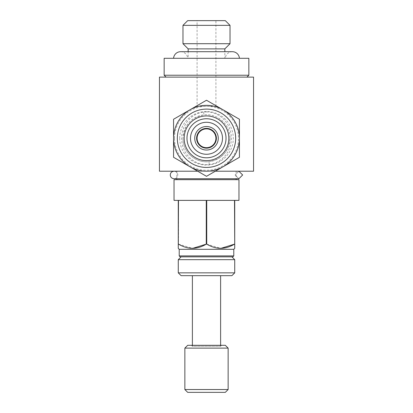 <?xml version="1.0" encoding="UTF-8"?>
<svg xmlns="http://www.w3.org/2000/svg" width="413" height="413" viewBox="0 0 413 413"><rect width="100%" height="100%" fill="white"/><g stroke="black" fill="none" stroke-linecap="round" stroke-linejoin="round"><path stroke-width="0.31" stroke-dasharray="2.06 1.55" d="M238.879 178.741L235.105 174.978L238.879 178.741L242.653 174.978L238.879 171.214L235.105 174.978L238.879 171.214L174.033 171.214C176.361 171.478 177.616 172.732 177.802 174.978C177.616 177.218 176.361 178.473 174.033 178.741M197.089 106.28L215.911 106.28L197.089 106.28L197.089 20.65L215.911 20.65L197.089 20.65M215.911 106.28L215.911 20.65M181.09 256.845L231.91 256.845L181.09 256.845M220.614 345.299L220.614 346.239L221.554 345.299L191.446 345.299L192.386 346.239L220.614 346.239L192.386 346.239L192.386 345.299M192.386 275.662L220.614 275.662L192.386 275.662M173.579 58.29L239.421 58.29L173.579 58.29M180.62 51.702A7.057 7.057 0 0 1 187.662 58.29L225.338 58.29L187.662 58.29M232.38 51.702A7.057 7.057 0 0 0 225.338 58.29M188.152 58.29L224.848 58.29L224.848 51.702L188.152 51.702L188.152 58.29L224.848 58.29M176.857 179.681L236.143 179.681L176.857 179.681M176.857 171.214L176.857 178.741L236.143 178.741L236.143 171.214L176.857 171.214L236.143 171.214M166.036 77.112L246.964 77.112L166.036 77.112M230.026 138.278A23.526 23.526 0 0 1 206.5 161.803A23.526 23.526 0 0 1 182.974 138.278C182.861 152.036 195.091 163.228 209.061 161.664C221.977 159.237 228.967 151.442 230.026 138.278C230.16 124.514 217.832 113.276 203.872 114.897C191.002 117.338 184.038 125.129 182.974 138.278A23.526 23.526 0 0 1 206.5 114.752A23.526 23.526 0 0 1 230.026 138.278M179.717 138.278A26.783 26.783 0 0 0 206.5 165.061A26.783 26.783 0 0 0 233.283 138.278A26.783 26.783 0 0 0 206.5 111.489A26.783 26.783 0 0 0 179.717 138.278M206.5 111.928C220.196 111.923 230.846 123.668 231.326 136.925C232.101 150.27 222.592 162.97 209.205 164.467L206.5 164.627C192.794 164.627 182.164 152.877 181.679 139.656C180.884 126.301 190.393 113.627 203.723 112.093L206.5 111.928M215.323 171.214L253.551 171.214M253.551 77.112L159.449 77.112M222.499 138.278A15.999 15.999 0 0 1 206.5 154.276A15.999 15.999 0 0 1 190.501 138.278A15.999 15.999 0 0 1 206.5 122.279A15.999 15.999 0 0 1 222.499 138.278M218.26 138.278A11.76 11.76 0 0 1 206.5 150.038A11.76 11.76 0 0 1 194.74 138.278A11.76 11.76 0 0 1 206.5 126.512A11.76 11.76 0 0 1 218.26 138.278M215.911 138.278A9.411 9.411 0 0 0 206.5 128.866A9.411 9.411 0 0 0 197.089 138.278A9.411 9.411 0 0 0 206.5 147.689A9.411 9.411 0 0 0 215.911 138.278M226.025 138.278A19.525 19.525 0 0 1 206.5 157.802A19.525 19.525 0 0 1 186.975 138.278A19.525 19.525 0 0 1 206.5 118.753A19.525 19.525 0 0 1 226.025 138.278M174.508 138.278A31.992 31.992 0 0 1 206.5 106.28A31.992 31.992 0 0 1 238.492 138.278A31.992 31.992 0 0 1 206.5 170.27A31.992 31.992 0 0 1 174.508 138.278M222.968 109.755A32.937 32.937 0 0 1 239.437 138.278L239.437 119.259L206.5 100.245L173.563 119.259L173.563 138.278A32.937 32.937 0 0 1 190.032 109.755M190.032 166.8A32.937 32.937 0 0 1 173.563 138.278L173.563 157.291L206.5 176.31L239.437 157.291L239.437 138.278A32.937 32.937 0 0 1 222.968 166.8M159.449 171.214L197.677 171.214M248.848 75.228L164.152 75.228M248.848 58.29L164.152 58.29M238.967 200.382L234.729 200.382L234.729 244.14L234.501 200.382L206.732 200.382L206.732 244.14L206.268 244.14L206.268 200.382L178.499 200.382L178.499 244.14L178.271 200.382L174.033 200.382M238.967 179.681L174.033 179.681M233.789 249.318L179.211 249.318M178.271 248.373L178.271 244.14M178.499 244.14L192.634 248.373M206.732 244.14L220.862 248.373M234.729 244.14L234.729 248.373M233.789 255.905L179.211 255.905M232.849 256.845L180.151 256.845M234.501 200.382L206.732 200.382L234.501 200.382M206.268 200.382L178.499 200.382L206.268 200.382M224.848 48.879L188.152 48.879M225.322 392.35L187.678 392.35M228.141 389.526L184.859 389.526M228.141 348.123L184.859 348.123M225.322 345.299L187.678 345.299M191.446 345.299L221.554 345.299M231.91 275.662L181.09 275.662M234.729 272.843L178.271 272.843M234.729 259.669L178.271 259.669M225.322 20.65L187.678 20.65M230.026 25.353L182.974 25.353M230.026 43.706L182.974 43.706M209.205 164.467L209.061 161.664M203.723 112.093L203.872 114.897M238.879 171.214L174.033 171.214"/><path stroke-width="0.62" d="M238.879 171.214L242.653 174.978L238.879 178.741L174.033 178.741C171.705 178.473 170.45 177.218 170.27 174.978C170.45 172.732 171.705 171.478 174.033 171.214M173.579 58.29A7.057 7.057 0 0 1 180.62 51.702L188.152 51.702L188.152 48.879L224.848 48.879L230.026 43.706L230.026 25.353L182.974 25.353L182.974 43.706L230.026 43.706M188.152 48.879L182.974 43.706M182.974 25.353L187.678 20.65L225.322 20.65L230.026 25.353M181.09 256.845L178.271 259.669L234.729 259.669L231.91 256.845M234.729 272.843L231.91 275.662L181.09 275.662L178.271 272.843L234.729 272.843L234.729 259.669M178.271 272.843L178.271 259.669M220.614 345.299L220.614 275.662M192.386 345.299L192.386 275.662M187.678 345.299L225.322 345.299L228.141 348.123L184.859 348.123L187.678 345.299M228.141 389.526L225.322 392.35L187.678 392.35L184.859 389.526L228.141 389.526L228.141 348.123M184.859 389.526L184.859 348.123M239.421 58.29A7.057 7.057 0 0 0 232.38 51.702L224.848 51.702L224.848 48.879M233.789 255.905L179.211 255.905L180.151 256.845L232.849 256.845L233.789 255.905L233.789 249.318L234.729 248.373L234.729 200.382L238.967 200.382L238.967 179.681L174.033 179.681L174.033 200.382L178.271 200.382L178.271 244.14L178.499 200.382L206.268 200.382L206.268 244.14L206.732 244.14L206.732 200.382L234.501 200.382L234.729 244.14M179.211 255.905L179.211 249.318L233.789 249.318M236.143 179.681L236.143 178.741L238.879 178.741M176.857 179.681L176.857 178.741L174.033 178.741M220.862 248.373L234.501 244.14C225.322 249.664 216.066 249.664 206.732 244.14M192.634 248.373L206.268 244.14C197.089 249.664 187.838 249.664 178.499 244.14M178.271 244.14L178.271 248.373L179.211 249.318M164.152 75.228L248.848 75.228L248.848 58.29L164.152 58.29L164.152 75.228L166.036 77.112M246.964 77.112L248.848 75.228M197.677 171.214L159.449 171.214L159.449 77.112L253.551 77.112L253.551 171.214L215.323 171.214M222.499 138.278A15.999 15.999 0 0 1 206.5 154.276A15.999 15.999 0 0 1 190.501 138.278A15.999 15.999 0 0 1 206.5 122.279A15.999 15.999 0 0 1 222.499 138.278M215.911 138.278A9.411 9.411 0 0 0 206.5 128.866A9.411 9.411 0 0 0 197.089 138.278A9.411 9.411 0 0 0 206.5 147.689A9.411 9.411 0 0 0 215.911 138.278M218.26 138.278A11.76 11.76 0 0 1 206.5 150.038A11.76 11.76 0 0 1 194.74 138.278A11.76 11.76 0 0 1 206.5 126.512A11.76 11.76 0 0 1 218.26 138.278A11.76 11.76 0 0 1 206.5 150.038A11.76 11.76 0 0 1 194.74 138.278M228.848 138.278A22.348 22.348 0 0 1 206.5 160.626A22.348 22.348 0 0 1 184.152 138.278A22.348 22.348 0 0 1 206.5 115.929A22.348 22.348 0 0 1 228.848 138.278M226.025 138.278A19.525 19.525 0 0 1 206.5 157.802A19.525 19.525 0 0 1 186.975 138.278A19.525 19.525 0 0 1 206.5 118.753A19.525 19.525 0 0 1 226.025 138.278M177.327 138.278A29.173 29.173 0 0 1 206.5 109.104A29.173 29.173 0 0 1 235.673 138.278A29.173 29.173 0 0 1 206.5 167.446A29.173 29.173 0 0 1 177.327 138.278M173.563 138.278A32.937 32.937 0 0 1 206.5 105.341A32.937 32.937 0 0 1 239.437 138.278L239.437 157.291L206.5 176.31L173.563 157.291L173.563 119.259L190.032 109.755A32.937 32.937 0 0 1 222.968 109.755L239.437 119.259L239.437 138.278A32.937 32.937 0 0 1 206.5 171.214A32.937 32.937 0 0 1 173.563 138.278M190.032 109.755L206.5 100.245L222.968 109.755M222.968 166.8A32.937 32.937 0 0 1 190.032 166.8M216.381 138.278A9.881 9.881 0 0 1 206.5 148.159A9.881 9.881 0 0 1 196.619 138.278A9.881 9.881 0 0 1 206.5 128.397A9.881 9.881 0 0 1 216.381 138.278M232.38 51.702L180.62 51.702"/></g></svg>
